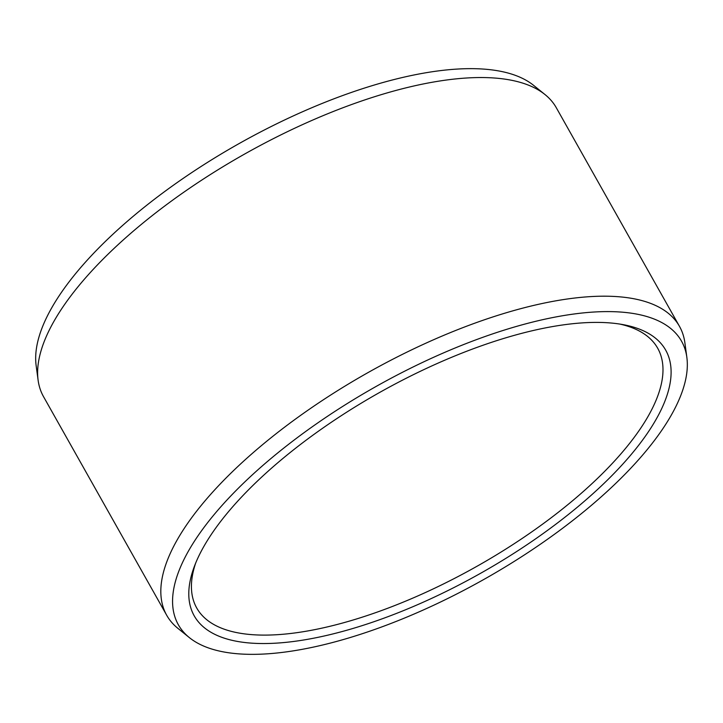 <?xml version="1.0" encoding="UTF-8"?>
<svg xmlns="http://www.w3.org/2000/svg" width="723" height="723" viewBox="0 0 723 723"><rect width="100%" height="100%" fill="white"/><g stroke="black" fill="none" stroke-linecap="round" stroke-linejoin="round"><path stroke-width="1.08" d="M619.855 324.076A264.555 101.238 -29.4 0 1 657.695 348.242A264.555 101.238 -29.4 0 1 558.608 512.047A264.555 101.238 -29.4 0 1 293.89 633.077A264.555 101.238 150.6 0 1 196.719 607.989A264.555 101.238 150.6 0 1 195.662 563.1M566.308 324.473A270.592 103.552 150.6 0 0 194.324 566.507A270.592 103.552 150.6 0 0 293.583 641.473A270.592 103.552 -29.4 0 0 603.723 483.669A270.592 103.552 -29.4 0 0 623.461 324.699A270.592 103.552 -29.4 0 0 566.308 324.473M686.85 357.343A288.793 110.52 -29.4 0 0 575.472 313.809A288.793 110.52 150.6 0 0 270.764 458.689A288.793 110.52 150.6 0 0 189.399 637.641A288.793 110.52 150.6 0 0 284.419 652.137A288.793 110.52 -29.4 0 0 556.818 532.553A288.793 110.52 -29.4 0 0 686.85 357.343L684.889 342.801A294.288 112.616 -29.4 0 0 679.484 326.362A294.288 112.616 -29.4 0 0 571.396 298.445A294.288 112.616 150.6 0 0 276.936 433.077A294.288 112.616 150.6 0 0 166.715 615.291A294.288 112.616 150.6 0 0 177.985 628.432L189.399 637.641M545.015 94.568L533.601 85.359A288.793 110.52 -29.4 0 0 438.581 70.863A288.793 110.52 150.6 0 0 166.182 190.447A288.793 110.52 150.6 0 0 36.15 365.657L38.111 380.199A294.288 112.616 150.6 0 1 170.619 201.645A294.288 112.616 150.6 0 1 448.197 79.792A294.288 112.616 -29.4 0 1 545.015 94.568A294.288 112.616 -29.4 0 1 556.285 107.709L679.484 326.362M38.111 380.199A294.288 112.616 150.6 0 0 43.516 396.638L166.715 615.291"/></g></svg>
